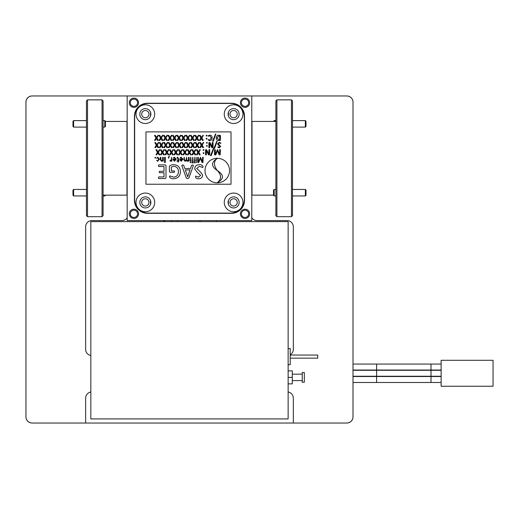 <?xml version="1.0" encoding="UTF-8"?>
<svg xmlns="http://www.w3.org/2000/svg" width="519" height="519" viewBox="0 0 519 519"><rect width="100%" height="100%" fill="white"/><g stroke="black" fill="none" stroke-linecap="round" stroke-linejoin="round"><path stroke-width="0.78" d="M353.004 364.059L441.131 364.059M376.612 364.059L376.612 370.028L441.131 370.028M376.612 370.028L353.004 370.028M353.004 370.287L441.131 370.287M376.612 370.287L376.612 376.262L441.131 376.262M376.612 376.262L353.004 376.262M353.004 376.522L441.131 376.522M376.612 376.522L376.612 382.49L441.131 382.49M376.612 382.49L353.004 382.49M493.05 360.296L441.131 360.296L441.131 386.253L493.05 386.253L493.05 360.296M233.608 211.752A9.348 9.348 0 0 0 242.957 202.41A9.348 9.348 0 0 0 233.608 193.062A9.348 9.348 0 0 0 224.266 202.41A9.348 9.348 0 0 0 233.608 211.752M233.608 207.937A5.527 5.527 0 0 0 239.142 202.41A5.527 5.527 0 0 0 233.608 196.876A5.527 5.527 0 0 0 228.081 202.41A5.527 5.527 0 0 0 233.608 207.937M145.346 123.49A9.348 9.348 0 0 0 154.694 114.141A9.348 9.348 0 0 0 145.346 104.799A9.348 9.348 0 0 0 136.004 114.141A9.348 9.348 0 0 0 145.346 123.49M145.346 119.675A5.527 5.527 0 0 0 150.873 114.141A5.527 5.527 0 0 0 145.346 108.614A5.527 5.527 0 0 0 139.819 114.141A5.527 5.527 0 0 0 145.346 119.675M145.346 211.752A9.348 9.348 0 0 0 154.694 202.41A9.348 9.348 0 0 0 145.346 193.062A9.348 9.348 0 0 0 136.004 202.41A9.348 9.348 0 0 0 145.346 211.752M145.346 207.937A5.527 5.527 0 0 0 150.873 202.41A5.527 5.527 0 0 0 145.346 196.876A5.527 5.527 0 0 0 139.819 202.41A5.527 5.527 0 0 0 145.346 207.937M233.608 123.49A9.348 9.348 0 0 0 242.957 114.141A9.348 9.348 0 0 0 233.608 104.799A9.348 9.348 0 0 0 224.266 114.141A9.348 9.348 0 0 0 233.608 123.49M233.608 119.675A5.527 5.527 0 0 0 239.142 114.141A5.527 5.527 0 0 0 233.608 108.614A5.527 5.527 0 0 0 228.081 114.141A5.527 5.527 0 0 0 233.608 119.675M244.306 116.743A13.293 13.293 0 0 0 231.013 103.45L147.941 103.45A13.293 13.293 0 0 0 134.648 116.743L134.648 199.815A13.293 13.293 0 0 0 147.941 213.101L231.013 213.101A13.293 13.293 0 0 0 244.306 199.815L244.306 116.743M245.033 218.454A4.619 4.619 0 0 0 249.652 213.828A4.619 4.619 0 0 0 245.033 209.209A4.619 4.619 0 0 0 240.414 213.828A4.619 4.619 0 0 0 245.033 218.454M133.921 107.342A4.619 4.619 0 0 0 138.547 102.723A4.619 4.619 0 0 0 133.921 98.097A4.619 4.619 0 0 0 129.302 102.723A4.619 4.619 0 0 0 133.921 107.342M133.921 218.454A4.619 4.619 0 0 0 138.547 213.828A4.619 4.619 0 0 0 133.921 209.209A4.619 4.619 0 0 0 129.302 213.828A4.619 4.619 0 0 0 133.921 218.454M245.033 107.342A4.619 4.619 0 0 0 249.652 102.723A4.619 4.619 0 0 0 245.033 98.097A4.619 4.619 0 0 0 240.414 102.723A4.619 4.619 0 0 0 245.033 107.342M233.608 206.043A3.633 3.633 0 0 0 237.248 202.41A3.633 3.633 0 0 0 233.608 198.771A3.633 3.633 0 0 0 229.975 202.41A3.633 3.633 0 0 0 233.608 206.043M145.346 117.781A3.633 3.633 0 0 0 148.979 114.141A3.633 3.633 0 0 0 145.346 110.508A3.633 3.633 0 0 0 141.713 114.141A3.633 3.633 0 0 0 145.346 117.781M145.346 206.043A3.633 3.633 0 0 0 148.979 202.41A3.633 3.633 0 0 0 145.346 198.771A3.633 3.633 0 0 0 141.713 202.41A3.633 3.633 0 0 0 145.346 206.043M233.608 117.781A3.633 3.633 0 0 0 237.248 114.141A3.633 3.633 0 0 0 233.608 110.508A3.633 3.633 0 0 0 229.975 114.141A3.633 3.633 0 0 0 233.608 117.781M127.174 95.97L127.174 220.581L251.786 220.581L251.786 95.97L32.081 95.97A6.131 6.131 0 0 0 25.95 102.107L25.95 416.893A6.131 6.131 0 0 0 32.081 423.03L346.874 423.03A6.131 6.131 0 0 0 353.004 416.893L353.004 102.107A6.131 6.131 0 0 0 346.874 95.97L251.786 95.97M244.514 200.334L244.514 116.217A12.981 12.981 0 0 0 231.532 103.242L147.422 103.242A12.981 12.981 0 0 0 134.44 116.217L134.44 200.334A12.981 12.981 0 0 0 147.422 213.309L231.532 213.309A12.981 12.981 0 0 0 244.514 200.334M228.418 204.311L228.418 200.503M150.536 200.503L150.536 204.311M150.536 112.24L150.536 116.048M228.418 116.048L228.418 112.24M305.989 121.303L305.989 126.409M305.341 127.045L305.341 120.609L292.489 120.609M275.874 120.609L274.188 120.609L274.188 121.414M305.341 189.448L305.989 190.097L305.989 195.293L305.341 195.942L305.341 189.448L292.489 189.448M273.539 195.293L273.539 190.097L274.188 189.448L274.188 195.942L273.539 195.293M72.971 195.248L72.971 190.142M73.62 189.506L73.62 195.942L86.472 195.942M103.086 195.942L104.773 195.942L104.773 195.138M73.62 127.103L72.971 126.454L72.971 121.258L73.62 120.609L73.62 127.103L86.472 127.103M105.422 121.258L105.422 126.454L104.773 127.103L104.773 120.609L105.422 121.258M217.273 158.282A12.274 12.274 0 0 0 204.999 170.556A12.274 12.274 0 0 0 217.273 182.831A12.274 12.274 0 0 0 229.541 170.556A12.274 12.274 0 0 0 217.273 158.282M231.013 184.239L231.013 131.897L145.969 131.897L145.969 184.239L231.013 184.239M200.665 175.338C198.226 173.469 196.221 171.27 194.651 168.733C194.982 166.067 196.532 164.724 199.309 164.711C201.177 164.555 202.436 165.211 203.072 166.67L202.741 167.514L199.283 166.314L196.656 168.532C199.114 170.394 201.119 172.606 202.669 175.169C202.397 177.53 201.028 178.724 198.569 178.737C196.935 178.847 195.897 178.251 195.455 176.953L195.728 176.136L198.524 177.135L200.665 175.338M186.379 178.16L181.793 165.606L182.584 164.906L183.642 165.23L184.816 168.519L190.499 168.519L191.621 165.276L192.627 164.906L193.386 165.619L188.799 178.173L187.625 178.536L186.379 178.16M187.677 176.732L190.045 169.921L185.289 169.921L187.677 176.732M173.696 178.737C171.672 178.88 170.245 178.192 169.402 176.681L169.719 175.935L173.683 177.135C176.797 176.758 178.374 174.948 178.419 171.718C178.419 168.493 176.875 166.69 173.781 166.314L171.406 166.923L171.406 170.92L174.287 170.92L174.611 171.614L174.261 172.327L170.031 172.327L169.402 171.594L169.402 166.417C170.394 165.139 171.847 164.575 173.755 164.711C178.036 164.984 180.255 167.28 180.424 171.601C180.255 175.98 178.011 178.361 173.696 178.737M158.736 166.515L158.379 165.704L158.749 164.906L165.314 164.906L165.996 165.645L165.996 177.803L165.308 178.536L158.743 178.536L158.379 177.719L158.73 176.934L163.991 176.934L163.991 172.723L159.528 172.723L159.177 171.997L159.528 171.322L163.991 171.322L163.991 166.515L158.736 166.515M197.648 162.337L197.648 157.367L198.31 157.367L198.31 162.071L200.464 157.238L202.533 162.071L202.54 157.367L203.195 157.367L202.916 162.661L201.917 162.226L200.438 158.314L198.881 162.213L198.368 162.661L197.648 162.337M195.734 161.124L196.059 157.238L196.383 161.124L195.734 161.124M196.059 162.797L195.657 162.389L196.065 161.973L196.461 162.382L196.059 162.797M193.911 162.94L194.242 157.238L194.56 162.94L193.911 162.94M192.095 162.94L192.419 157.238L192.744 162.94L192.095 162.94M190.272 161.124L190.596 157.238L190.921 161.124L190.272 161.124M190.596 162.797L190.201 162.389L190.603 161.973L190.998 162.382L190.596 162.797M183.836 159.742L184.161 157.238L184.492 159.651L185.192 160.715L186.146 159.988L186.47 157.238L186.795 159.651L187.502 160.715L188.449 159.988L188.449 157.367L189.104 157.367L189.104 161.124L188.514 161.124L188.514 160.624L187.365 161.312L186.269 160.566L185.056 161.312L183.836 159.742M179.665 159.534L179.918 159.106L182.24 159.106L181.086 157.744L179.918 158.023L181.15 157.179L182.928 159.229L181.222 161.312L179.665 159.534M180.32 159.612L181.254 160.773L182.24 159.612L180.32 159.612M176.901 157.893L177.466 157.192L178.497 158.464L178.497 160.656L179.126 160.942L178.497 161.234L178.179 162.259L177.848 161.234L176.81 160.942L177.848 160.656L177.848 158.561L177.355 157.776L176.901 157.893M172.937 159.534L173.184 159.106L175.513 159.106L174.358 157.744L173.19 158.023L174.423 157.179L176.201 159.229L174.494 161.312L172.937 159.534M173.586 159.612L174.527 160.773L175.513 159.612L173.586 159.612M170.368 161.312L169.953 160.553L171.276 159.833L171.601 157.238L171.925 161.124L171.335 161.124L171.335 160.572L170.368 161.312M168.669 158.198L168.299 157.86L168.532 157.03L169.395 156.05L168.669 158.198M164.601 162.557L164.601 157.367L164.945 157.238L165.282 157.367L165.282 162.557L164.601 162.557M160.241 159.657L160.241 157.367L160.896 157.367L160.896 159.567L161.649 160.715L162.648 159.988L162.648 157.367L163.297 157.367L163.297 161.124L162.713 161.124L162.713 160.624L161.513 161.312L160.241 159.657M156.66 158.256L157.77 157.179L159.352 159.197L157.698 161.305L156.693 160.28L157.705 160.728L158.671 159.236L157.685 157.776L156.66 158.256M155.278 158.198L154.857 157.718L155.291 157.225L155.706 157.705L155.278 158.198M214.516 154.688L214.516 149.699L215.32 149.699L215.32 154.422L217.506 149.563L219.641 154.422L219.647 149.699L220.445 149.699L220.127 155.012L218.979 154.571L217.48 150.646L215.936 154.565L215.34 155.012L214.516 154.688M210.526 155.596L213.452 148.363L213.763 148.583L211.207 155.648L210.526 155.596M205.537 154.883L205.537 149.874L206.134 149.563L206.841 150.114L208.904 154.214L208.904 149.699L209.702 149.699L209.702 154.707L208.995 155.012L208.333 154.571L206.328 150.568L206.335 154.883L205.537 154.883M203.532 153.572L203.052 153.086L203.532 152.612L204.012 153.086L203.532 153.572M203.532 150.523L203.052 150.043L203.532 149.563L204.012 150.043L203.532 150.523M197.836 152.346L196.351 149.848L197.11 149.693L198.329 151.84L199.997 149.563L200.289 149.848L198.796 152.333L200.217 154.733L199.465 154.889L198.29 152.865L197.123 154.889L196.416 154.733L197.836 152.346M193.347 152.346L191.861 149.848L192.62 149.693L193.84 151.84L195.507 149.563L195.799 149.848L194.307 152.333L195.728 154.733L194.975 154.889L193.801 152.865L192.633 154.889L191.926 154.733L193.347 152.346M188.858 152.346L187.372 149.848L188.131 149.693L189.351 151.84L191.018 149.563L191.31 149.848L189.818 152.333L191.239 154.733L190.486 154.889L189.312 152.865L188.144 154.889L187.437 154.733L188.858 152.346M184.368 152.346L182.883 149.848L183.642 149.693L184.861 151.84L186.529 149.563L186.821 149.848L185.328 152.333L186.749 154.733L185.997 154.889L184.822 152.865L183.655 154.889L182.948 154.733L184.368 152.346M179.879 152.346L178.393 149.848L179.152 149.693L180.372 151.84L182.039 149.563L182.325 149.848L180.833 152.333L182.26 154.733L181.507 154.889L180.333 152.865L179.165 154.889L178.458 154.733L179.879 152.346M175.39 152.346L173.904 149.848L174.663 149.693L175.883 151.84L177.55 149.563L177.835 149.848L176.343 152.333L177.77 154.733L177.018 154.889L175.844 152.865L174.676 154.889L173.969 154.733L175.39 152.346M170.9 152.346L169.415 149.848L170.174 149.693L171.393 151.84L173.061 149.563L173.346 149.848L171.854 152.333L173.281 154.733L172.529 154.889L171.354 152.865L170.187 154.889L169.479 154.733L170.9 152.346M166.404 152.346L164.925 149.848L165.684 149.693L166.904 151.84L168.571 149.563L168.857 149.848L167.365 152.333L168.792 154.733L168.039 154.889L166.865 152.865L165.697 154.889L164.99 154.733L166.404 152.346M161.915 152.346L160.436 149.848L161.195 149.693L162.415 151.84L164.082 149.563L164.367 149.848L162.875 152.333L164.302 154.733L163.55 154.889L162.376 152.865L161.208 154.889L160.494 154.733L161.915 152.346M157.426 152.346L155.947 149.848L156.706 149.693L157.925 151.84L159.593 149.563L159.878 149.848L158.386 152.333L159.813 154.733L159.061 154.889L157.886 152.865L156.719 154.889L156.005 154.733L157.426 152.346M219.887 146.54L217.48 143.899L219.342 142.29L220.847 143.069L220.718 143.413L219.336 142.926L218.285 143.815L220.685 146.468L219.05 147.902L217.805 147.182L217.909 146.858L219.031 147.26L219.887 146.54M213.893 148.402L216.819 141.162L217.13 141.389L214.574 148.453L213.893 148.402M208.904 147.688L208.904 142.68L209.501 142.368L210.208 142.92L212.271 147.02L212.271 142.504L213.069 142.504L213.069 147.506L212.362 147.818L211.7 147.377L209.695 143.374L209.702 147.688L208.904 147.688M206.899 146.377L206.419 145.891L206.899 145.411L207.379 145.891L206.899 146.377M206.899 143.328L206.419 142.848L206.899 142.368L207.379 142.848L206.899 143.328M201.203 145.151L199.724 142.654L200.477 142.498L201.696 144.645L203.364 142.368L203.656 142.654L202.163 145.132L203.584 147.532L202.832 147.688L201.657 145.67L200.49 147.688L199.783 147.532L201.203 145.151M196.714 145.151L195.228 142.654L195.987 142.498L197.207 144.645L198.874 142.368L199.166 142.654L197.674 145.132L199.095 147.532L198.342 147.688L197.168 145.67L196 147.688L195.293 147.532L196.714 145.151M192.225 145.151L190.739 142.654L191.498 142.498L192.718 144.645L194.385 142.368L194.677 142.654L193.185 145.132L194.606 147.532L193.853 147.688L192.679 145.67L191.511 147.688L190.804 147.532L192.225 145.151M187.735 145.151L186.25 142.654L187.009 142.498L188.228 144.645L189.896 142.368L190.188 142.654L188.695 145.132L190.116 147.532L189.364 147.688L188.189 145.67L187.022 147.688L186.315 147.532L187.735 145.151M183.246 145.151L181.76 142.654L182.519 142.498L183.739 144.645L185.406 142.368L185.692 142.654L184.206 145.132L185.627 147.532L184.874 147.688L183.7 145.67L182.532 147.688L181.825 147.532L183.246 145.151M178.757 145.151L177.271 142.654L178.03 142.498L179.25 144.645L180.917 142.368L181.202 142.654L179.71 145.132L181.137 147.532L180.385 147.688L179.211 145.67L178.043 147.688L177.336 147.532L178.757 145.151M174.267 145.151L172.782 142.654L173.541 142.498L174.76 144.645L176.428 142.368L176.713 142.654L175.221 145.132L176.648 147.532L175.896 147.688L174.721 145.67L173.554 147.688L172.846 147.532L174.267 145.151M169.778 145.151L168.292 142.654L169.051 142.498L170.271 144.645L171.938 142.368L172.224 142.654L170.732 145.132L172.159 147.532L171.406 147.688L170.232 145.67L169.064 147.688L168.357 147.532L169.778 145.151M165.282 145.151L163.803 142.654L164.562 142.498L165.782 144.645L167.449 142.368L167.734 142.654L166.242 145.132L167.669 147.532L166.917 147.688L165.743 145.67L164.575 147.688L163.868 147.532L165.282 145.151M160.793 145.151L159.314 142.654L160.073 142.498L161.292 144.645L162.96 142.368L163.245 142.654L161.753 145.132L163.18 147.532L162.428 147.688L161.253 145.67L160.086 147.688L159.372 147.532L160.793 145.151M156.303 145.151L154.824 142.654L155.583 142.498L156.803 144.645L158.47 142.368L158.756 142.654L157.263 145.132L158.691 147.532L157.938 147.688L156.764 145.67L155.596 147.688L154.883 147.532L156.303 145.151M218.953 140.623C217.234 140.578 216.345 139.695 216.28 137.976C216.306 136.16 217.221 135.225 219.031 135.174L220.445 135.465L220.445 140.331L218.953 140.623M217.078 137.944L218.947 139.981L219.647 139.981L219.647 135.809L218.94 135.809L217.078 137.944M212.608 141.2L215.534 133.967L215.846 134.187L213.29 141.252L212.608 141.2M208.21 136.212L208.1 135.881L209.767 135.089C211.35 135.264 212.135 136.173 212.109 137.827C212.115 139.533 211.304 140.493 209.67 140.701L208.1 139.819L208.236 139.501L209.67 140.059L211.311 137.866L209.663 135.731L208.21 136.212M206.581 139.183L206.095 138.69L206.581 138.216L207.062 138.69L206.581 139.183M206.581 136.134L206.095 135.647L206.581 135.174L207.062 135.647L206.581 136.134M200.879 137.957L199.4 135.453L200.159 135.303L201.378 137.451L203.046 135.174L203.331 135.453L201.839 137.937L203.266 140.338L202.514 140.493L201.34 138.476L200.172 140.493L199.458 140.338L200.879 137.957M196.39 137.957L194.91 135.453L195.669 135.303L196.889 137.451L198.556 135.174L198.842 135.453L197.35 137.937L198.777 140.338L198.024 140.493L196.85 138.476L195.682 140.493L194.969 140.338L196.39 137.957M191.9 137.957L190.421 135.453L191.18 135.303L192.4 137.451L194.067 135.174L194.353 135.453L192.86 137.937L194.288 140.338L193.535 140.493L192.361 138.476L191.193 140.493L190.479 140.338L191.9 137.957M187.411 137.957L185.932 135.453L186.691 135.303L187.904 137.451L189.578 135.174L189.863 135.453L188.371 137.937L189.798 140.338L189.046 140.493L187.872 138.476L186.704 140.493L185.99 140.338L187.411 137.957M182.922 137.957L181.442 135.453L182.201 135.303L183.415 137.451L185.088 135.174L185.374 135.453L183.882 137.937L185.309 140.338L184.556 140.493L183.376 138.476L182.214 140.493L181.501 140.338L182.922 137.957M178.432 137.957L176.953 135.453L177.712 135.303L178.925 137.451L180.599 135.174L180.884 135.453L179.392 137.937L180.82 140.338L180.067 140.493L178.886 138.476L177.725 140.493L177.011 140.338L178.432 137.957M173.943 137.957L172.464 135.453L173.223 135.303L174.436 137.451L176.11 135.174L176.395 135.453L174.903 137.937L176.33 140.338L175.578 140.493L174.397 138.476L173.236 140.493L172.522 140.338L173.943 137.957M169.454 137.957L167.974 135.453L168.733 135.303L169.947 137.451L171.62 135.174L171.906 135.453L170.414 137.937L171.841 140.338L171.082 140.493L169.908 138.476L168.746 140.493L168.033 140.338L169.454 137.957M164.964 137.957L163.485 135.453L164.244 135.303L165.457 137.451L167.131 135.174L167.416 135.453L165.924 137.937L167.345 140.338L166.593 140.493L165.418 138.476L164.257 140.493L163.543 140.338L164.964 137.957M160.475 137.957L158.996 135.453L159.755 135.303L160.968 137.451L162.642 135.174L162.927 135.453L161.435 137.937L162.856 140.338L162.103 140.493L160.929 138.476L159.768 140.493L159.054 140.338L160.475 137.957M155.985 137.957L154.506 135.453L155.265 135.303L156.478 137.451L158.152 135.174L158.438 135.453L156.946 137.937L158.366 140.338L157.614 140.493L156.44 138.476L155.272 140.493L154.565 140.338L155.985 137.957M217.247 170.537C213.556 165.314 213.556 161.273 217.247 158.418C211.032 162.272 211.032 166.314 217.247 170.537M217.273 170.556C221.639 175.078 221.639 179.126 217.273 182.701C224.137 178.88 224.137 174.832 217.273 170.556M86.472 215.644L86.472 100.907L87.51 99.862L87.51 216.689L86.472 215.644M102.042 99.862L103.086 100.907L103.086 215.644L102.042 216.689L102.042 99.862L87.51 99.862M103.086 195.138L126.967 195.138L126.967 121.414L105.422 121.414M102.042 216.689L87.51 216.689M292.489 100.907L292.489 215.644L291.451 216.689L291.451 99.862L292.489 100.907M276.912 216.689L275.874 215.644L275.874 100.907L276.912 99.862L276.912 216.689L291.451 216.689M275.874 121.414L251.994 121.414L251.994 195.138L273.539 195.138M276.912 99.862L291.451 99.862M245.033 210.195A3.633 3.633 0 0 0 241.4 213.828A3.633 3.633 0 0 0 245.033 217.467A3.633 3.633 0 0 0 248.666 213.828A3.633 3.633 0 0 0 245.033 210.195M133.921 99.084A3.633 3.633 0 0 0 130.288 102.723A3.633 3.633 0 0 0 133.921 106.356A3.633 3.633 0 0 0 137.561 102.723A3.633 3.633 0 0 0 133.921 99.084M133.921 210.195A3.633 3.633 0 0 0 130.288 213.828A3.633 3.633 0 0 0 133.921 217.467A3.633 3.633 0 0 0 137.561 213.828A3.633 3.633 0 0 0 133.921 210.195M245.033 99.084A3.633 3.633 0 0 0 241.4 102.723A3.633 3.633 0 0 0 245.033 106.356A3.633 3.633 0 0 0 248.666 102.723A3.633 3.633 0 0 0 245.033 99.084M290.205 355.054L317.725 355.054L317.725 358.168L290.205 358.168M288.129 348.515L290.205 348.515L290.205 364.714L288.129 364.714M302.253 372.551L302.253 382.211L304.329 382.211L304.329 372.551L302.253 372.551M177.641 220.581L177.641 221.619M171.581 220.581L171.581 221.619M164.731 220.581L164.731 221.619M163.939 220.581L163.939 221.619M288.129 370.89L292.281 370.89L292.281 383.872L288.129 383.872M288.129 377.378L292.281 377.378M90.831 418.917L288.129 418.917L288.129 221.619L90.831 221.619L90.831 418.917M346.776 423.03A6.228 6.228 0 0 0 353.004 416.796M353.004 102.204A6.228 6.228 0 0 0 346.776 95.97M25.95 416.796A6.228 6.228 0 0 0 32.178 423.03M32.178 95.97A6.228 6.228 0 0 0 25.95 102.204M90.831 392.007A6.228 6.228 0 0 0 85.635 398.151L85.635 423.03M127.174 217.792A6.228 6.228 0 0 1 121.984 220.581L91.869 220.581A6.228 6.228 0 0 0 85.635 226.809L85.635 349.345A6.228 6.228 0 0 0 90.831 355.489M290.205 354.736A6.228 6.228 0 0 0 293.319 349.345L293.319 226.809A6.228 6.228 0 0 0 287.091 220.581L256.976 220.581A6.228 6.228 0 0 1 251.786 217.792M293.319 423.03L293.319 398.151A6.228 6.228 0 0 0 288.129 392.007M431.004 376.522L431.004 382.49M431.004 370.287L431.004 376.262M431.004 364.059L431.004 370.028M305.989 126.454L305.341 127.103L292.489 127.103M273.539 121.258L274.188 120.609M305.989 121.258L305.341 120.609M305.341 195.942L292.489 195.942M275.874 195.942L274.188 195.942M275.874 189.448L274.188 189.448M72.971 190.097L73.62 189.448L86.472 189.448M105.422 195.293L104.773 195.942M72.971 195.293L73.62 195.942M73.62 120.609L86.472 120.609M103.086 120.609L104.773 120.609M103.086 127.103L104.773 127.103M292.281 374.16L302.253 374.16M216.267 220.581L216.267 221.619M200.068 220.581L200.068 221.619M292.281 380.602L302.253 380.602"/></g></svg>
